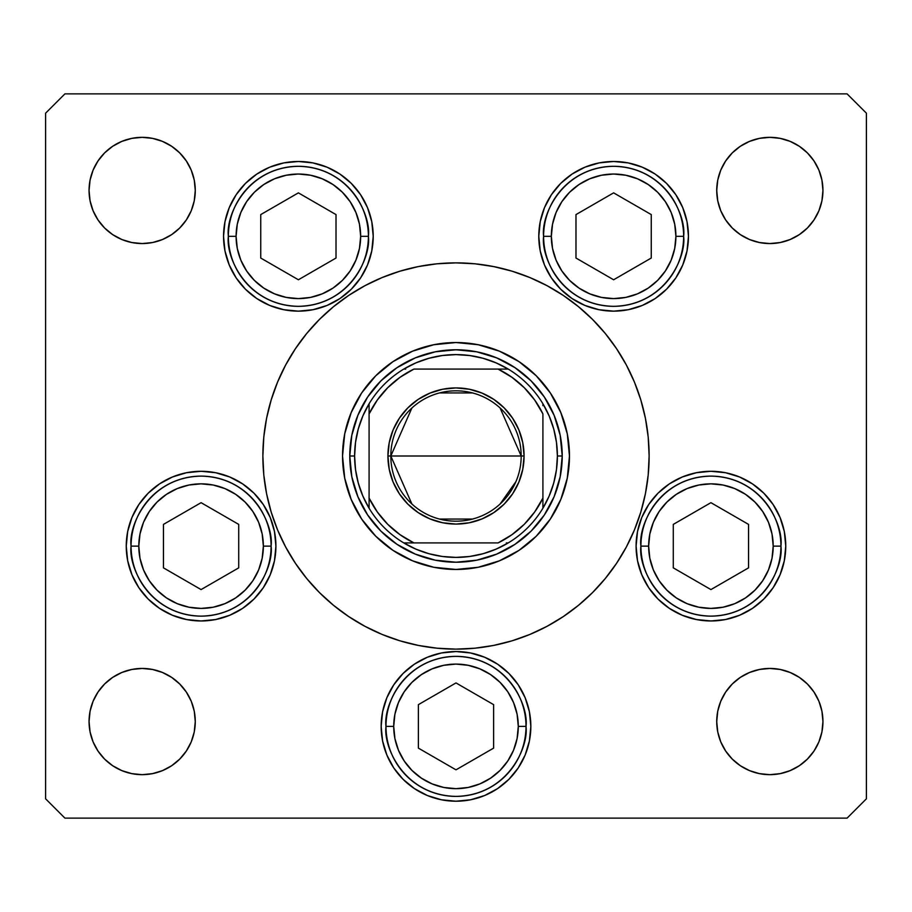 <?xml version="1.0" encoding="UTF-8"?>
<svg xmlns="http://www.w3.org/2000/svg" width="912" height="912" viewBox="0 0 912 912"><rect width="100%" height="100%" fill="white"/><g stroke="black" fill="none" stroke-linecap="round" stroke-linejoin="round"><path stroke-width="1.37" d="M64.912 93.879L62.495 96.296L64.912 93.879L847.088 93.879L849.505 96.296L847.088 93.879L64.912 93.879L45.6 113.191L45.6 798.809L45.6 113.191L64.912 93.879M569.464 456A113.464 113.464 0 0 1 456 569.464A113.464 113.464 0 0 1 342.536 456L344.713 433.861L351.177 412.577L361.654 392.958L375.767 375.767L392.958 361.654L412.577 351.177L433.861 344.713L456 342.536L478.139 344.713L499.423 351.177L519.042 361.654L536.233 375.767L550.346 392.958L560.823 412.577L567.287 433.861L569.464 456L567.287 478.139L560.823 499.423L550.346 519.042L536.233 536.233L519.042 550.346L499.423 560.823L478.139 567.287L456 569.464L433.861 567.287L412.577 560.823L392.958 550.346L375.767 536.233L361.654 519.042L351.177 499.423L344.713 478.139L342.536 456A113.464 113.464 0 0 1 456 342.536A113.464 113.464 0 0 1 569.464 456M348.703 616.58L333.484 605.294L348.703 616.58L364.96 626.327L382.094 634.433L399.935 640.817L418.323 645.422L437.065 648.204L456 649.127L474.935 648.204L493.677 645.422L512.065 640.817L529.906 634.433L547.04 626.327L563.297 616.58L578.516 605.294L592.561 592.561L605.294 578.516L616.58 563.297L626.327 547.04L634.433 529.906L640.817 512.065L645.422 493.677L648.204 474.935L649.127 456A193.127 193.127 0 0 1 456 649.127A193.127 193.127 0 0 1 262.873 456A193.127 193.127 0 0 1 456 262.873A193.127 193.127 0 0 1 649.127 456L648.717 468.631M373.213 236.311A74.841 74.841 0 0 1 298.384 311.152A74.841 74.841 0 0 1 223.543 236.311L224.979 221.719L229.243 207.674L236.151 194.735L245.465 183.392L256.796 174.089L269.735 167.17L283.78 162.917L298.384 161.481L312.976 162.917L327.02 167.17L339.959 174.089L351.291 183.392L360.605 194.735L367.525 207.674L371.777 221.719L373.213 236.311L371.777 250.914L367.525 264.959L360.605 277.898L351.291 289.229L339.959 298.543L327.02 305.452L312.976 309.715L298.384 311.152L283.78 309.715L269.735 305.452L256.796 298.543L245.465 289.229L236.151 277.898L229.243 264.959L224.979 250.914L223.543 236.311A74.841 74.841 0 0 1 298.384 161.481A74.841 74.841 0 0 1 373.213 236.311M688.457 236.311A74.841 74.841 0 0 1 613.616 311.152A74.841 74.841 0 0 1 538.787 236.311L540.223 221.719L544.475 207.674L551.395 194.735L560.709 183.392L572.041 174.089L584.98 167.17L599.024 162.917L613.616 161.481L628.22 162.917L642.265 167.17L655.204 174.089L666.535 183.392L675.849 194.735L682.757 207.674L687.021 221.719L688.457 236.311L687.021 250.914L682.757 264.959L675.849 277.898L666.535 289.229L655.204 298.543L642.265 305.452L628.22 309.715L613.616 311.152L599.024 309.715L584.98 305.452L572.041 298.543L560.709 289.229L551.395 277.898L544.475 264.959L540.223 250.914L538.787 236.311A74.841 74.841 0 0 1 613.616 161.481A74.841 74.841 0 0 1 688.457 236.311L687.021 250.914M785.756 546.128A74.841 74.841 0 0 1 710.915 620.969A74.841 74.841 0 0 1 636.086 546.128L637.522 531.525L641.774 517.492L648.694 504.553L657.997 493.21L669.34 483.907L682.279 476.987L696.323 472.724L710.915 471.287L725.519 472.724L739.552 476.987L752.491 483.907L763.834 493.21L773.148 504.553L780.056 517.492L784.32 531.525L785.756 546.128L784.32 560.732L780.056 574.765L773.148 587.704L763.834 599.047L752.491 608.35L739.552 615.269L725.519 619.522L710.915 620.969L696.323 619.522L682.279 615.269L669.34 608.35L657.997 599.047L648.694 587.704L641.774 574.765L637.522 560.732L636.086 546.128A74.841 74.841 0 0 1 710.915 471.287A74.841 74.841 0 0 1 785.756 546.128M530.841 726.385A74.841 74.841 0 0 1 456 801.215A74.841 74.841 0 0 1 381.159 726.385L382.595 711.782L386.859 697.737L393.779 684.798L403.081 673.466L414.424 664.153L427.363 657.244L441.397 652.981L456 651.544L470.603 652.981L484.637 657.244L497.576 664.153L508.919 673.466L518.221 684.798L525.141 697.737L529.405 711.782L530.841 726.385L529.405 740.977L525.141 755.022L518.221 767.961L508.919 779.304L497.576 788.606L484.637 795.526L470.603 799.778L456 801.215L441.397 799.778L427.363 795.526L414.424 788.606L403.081 779.304L393.779 767.961L386.859 755.022L382.595 740.977L381.159 726.385A74.841 74.841 0 0 1 456 651.544A74.841 74.841 0 0 1 530.841 726.385M275.914 546.128A74.841 74.841 0 0 1 201.085 620.969A74.841 74.841 0 0 1 126.244 546.128L127.68 531.525L131.944 517.492L138.852 504.553L148.166 493.21L159.509 483.907L172.448 476.987L186.481 472.724L201.085 471.287L215.677 472.724L229.721 476.987L242.66 483.907L254.003 493.21L263.306 504.553L270.226 517.492L274.478 531.525L275.914 546.128L274.478 560.732L270.226 574.765L263.306 587.704L254.003 599.047L242.66 608.35L229.721 615.269L215.677 619.522L201.085 620.969L186.481 619.522L172.448 615.269L159.509 608.35L148.166 599.047L138.852 587.704L131.944 574.765L127.68 560.732L126.244 546.128A74.841 74.841 0 0 1 201.085 471.287A74.841 74.841 0 0 1 275.914 546.128M717.744 731.914L716.729 721.552A53.113 53.113 0 0 1 769.831 668.439A53.113 53.113 0 0 1 822.943 721.552A53.113 53.113 0 0 1 769.831 774.664A53.113 53.113 0 0 1 716.729 721.552L717.744 711.189L720.765 701.225L725.678 692.048L732.279 684L740.327 677.388L749.516 672.486L759.479 669.465L769.831 668.439L780.193 669.465L790.157 672.486L799.345 677.388L807.394 684L813.994 692.048L818.908 701.225L821.929 711.189L822.943 721.552L821.929 731.914L818.908 741.878L813.994 751.055L807.394 759.103L799.345 765.715L790.157 770.617L780.193 773.638L769.831 774.664L759.479 773.638L749.516 770.617L740.327 765.715L732.279 759.103L725.678 751.055L720.765 741.878L717.744 731.914L716.729 721.552L717.744 711.189M194.256 180.086L195.271 190.448A53.113 53.113 0 0 1 142.169 243.561A53.113 53.113 0 0 1 89.057 190.448L90.071 180.086L93.092 170.122L98.006 160.945L104.606 152.897L112.655 146.285L121.843 141.383L131.807 138.362L142.169 137.336L152.521 138.362L162.484 141.383L171.673 146.285L179.721 152.897L186.322 160.945L191.235 170.122L194.256 180.086L195.271 190.448L194.256 200.811L191.235 210.775L186.322 219.952L179.721 228L171.673 234.612L162.484 239.514L152.521 242.535L142.169 243.561L131.807 242.535L121.843 239.514L112.655 234.612L104.606 228L98.006 219.952L93.092 210.775L90.071 200.811L89.057 190.448A53.113 53.113 0 0 1 142.169 137.336A53.113 53.113 0 0 1 195.271 190.448L194.256 200.811M759.479 242.535L749.516 239.514L740.327 234.612L732.279 228L725.678 219.952L720.765 210.775L717.744 200.811L716.729 190.448A53.113 53.113 0 0 1 769.831 137.336A53.113 53.113 0 0 1 822.943 190.448A53.113 53.113 0 0 1 769.831 243.561A53.113 53.113 0 0 1 716.729 190.448L717.744 180.086L720.765 170.122L725.678 160.945L732.279 152.897L740.327 146.285L749.516 141.383L759.479 138.362L769.831 137.336L780.193 138.362L790.157 141.383L799.345 146.285L807.394 152.897L813.994 160.945L818.908 170.122L821.929 180.086L822.943 190.448L821.929 200.811L818.908 210.775L813.994 219.952L807.394 228L799.345 234.612L790.157 239.514L780.193 242.535L769.831 243.561L759.479 242.535L749.516 239.514L740.327 234.612L732.279 228L725.678 219.952L720.765 210.775L717.744 200.811L716.729 190.448L717.744 180.086M152.521 669.465L162.484 672.486L171.673 677.388L179.721 684L186.322 692.048L191.235 701.225L194.256 711.189L195.271 721.552A53.113 53.113 0 0 1 142.169 774.664A53.113 53.113 0 0 1 89.057 721.552L90.071 711.189L93.092 701.225L98.006 692.048L104.606 684L112.655 677.388L121.843 672.486L131.807 669.465L142.169 668.439L152.521 669.465L162.484 672.486L171.673 677.388L179.721 684L186.322 692.048L191.235 701.225L194.256 711.189L195.271 721.552L194.256 731.914L191.235 741.878L186.322 751.055L179.721 759.103L171.673 765.715L162.484 770.617L152.521 773.638L142.169 774.664L131.807 773.638L121.843 770.617L112.655 765.715L104.606 759.103L98.006 751.055L93.092 741.878L90.071 731.914L89.057 721.552A53.113 53.113 0 0 1 142.169 668.439A53.113 53.113 0 0 1 195.271 721.552L194.256 731.914M866.4 113.191L866.4 798.809L866.4 113.191L847.088 93.879L866.4 113.191M847.088 818.121L64.912 818.121L847.088 818.121L866.4 798.809L847.088 818.121M45.6 798.809L64.912 818.121L45.6 798.809M563.297 295.42L578.516 306.706L563.297 295.42L547.04 285.673L529.906 277.567L512.065 271.183L493.677 266.578L474.935 263.796L456 262.873L437.065 263.796L418.323 266.578L399.935 271.183L382.094 277.567L364.96 285.673L348.703 295.42L333.484 306.706L319.439 319.439L306.706 333.484L295.42 348.703L285.673 364.96L277.567 382.094L271.183 399.935L266.578 418.323L263.796 437.065L262.873 456L263.283 443.369M186.322 219.952L179.721 228L171.673 234.612M104.606 228L98.006 219.952L93.092 210.775M131.807 138.362L142.169 137.336L152.521 138.362M179.721 152.897L186.322 160.945M725.678 160.945L732.279 152.897L740.327 146.285M759.479 138.362L769.831 137.336L780.193 138.362M807.394 152.897L813.994 160.945L818.908 170.122M186.322 751.055L179.721 759.103L171.673 765.715M152.521 773.638L142.169 774.664L131.807 773.638M104.606 759.103L98.006 751.055L93.092 741.878M780.193 773.638L769.831 774.664L759.479 773.638M732.279 759.103L725.678 751.055M725.678 692.048L732.279 684L740.327 677.388M807.394 684L813.994 692.048L818.908 701.225M138.852 504.553L136.64 508.064M508.919 673.466L497.576 664.153L484.637 657.244M427.363 657.244L414.424 664.153M382.595 740.977L386.859 755.022M518.221 767.961L520.695 763.994M525.141 755.022L529.405 740.977M641.774 574.765L648.694 587.704M540.223 250.914L541.101 254.779M224.979 221.719L223.543 236.311M360.605 277.898L367.525 264.959M262.873 456L263.796 474.935L266.578 493.677L271.183 512.065L277.567 529.906L285.673 547.04L295.42 563.297L306.706 578.516L319.439 592.561L333.484 605.294M649.127 456L648.204 437.065L645.422 418.323L640.817 399.935L634.433 382.094L626.327 364.96L616.58 348.703L605.294 333.484L592.561 319.439L578.516 306.706M515.018 367.684L496.652 357.869L515.018 367.684L531.115 380.885L544.316 396.982L554.131 415.348L560.185 435.275L562.225 456L560.185 476.725L554.131 496.652L544.316 515.018L554.131 496.652M367.684 396.982L357.869 415.348L367.684 396.982L380.885 380.885L396.982 367.684L415.348 357.869L435.275 351.815L456 349.775L476.725 351.815L496.652 357.869M396.982 544.316L415.348 554.131L396.982 544.316L380.885 531.115L367.684 515.018L357.869 496.652L351.815 476.725L349.775 456L351.815 435.275L357.869 415.348M544.316 515.018L531.115 531.115L515.018 544.316L496.652 554.131L476.725 560.185L456 562.225L435.275 560.185L415.348 554.131M138.795 546.128A62.29 62.29 0 0 1 201.085 483.839A62.29 62.29 0 0 1 263.363 546.128L271.092 546.128C273.908 525.654 252.898 477.067 201.085 476.121C149.26 477.067 128.261 525.654 131.077 546.128L138.795 546.128L139.992 533.976L143.537 522.291L149.294 511.529L157.035 502.09L166.474 494.338L177.247 488.581L188.932 485.036L201.085 483.839L213.237 485.036L224.922 488.581L235.684 494.338L245.123 502.09L252.875 511.529L258.62 522.291L262.166 533.976L263.363 546.128L262.166 558.281L258.62 569.966L252.875 580.727L245.123 590.167L235.684 597.919L224.922 603.676L213.237 607.21L201.085 608.407L188.932 607.21L177.247 603.676L166.474 597.919L157.035 590.167L149.294 580.727L143.537 569.966L139.992 558.281L138.795 546.128L131.077 546.128A70.007 70.007 0 0 1 201.085 476.121A70.007 70.007 0 0 1 271.092 546.128A70.007 70.007 0 0 1 201.085 616.136A70.007 70.007 0 0 1 131.077 546.128C128.261 566.603 149.26 615.178 201.085 616.136C252.898 615.178 273.908 566.603 271.092 546.128L263.363 546.128A62.29 62.29 0 0 1 201.085 608.407A62.29 62.29 0 0 1 138.795 546.128M163.453 524.4L163.453 567.857L201.085 589.585L238.716 567.857L238.716 524.4L201.085 502.672L163.453 524.4L201.085 502.672L238.716 524.4L238.716 567.857L201.085 589.585L163.453 567.857L163.453 524.4M648.637 546.128A62.29 62.29 0 0 1 710.915 483.839A62.29 62.29 0 0 1 773.205 546.128L780.923 546.128C783.739 525.654 762.74 477.067 710.915 476.121C659.102 477.067 638.092 525.654 640.908 546.128L648.637 546.128L649.834 533.976L653.38 522.291L659.125 511.529L666.877 502.09L676.316 494.338L687.078 488.581L698.763 485.036L710.915 483.839L723.068 485.036L734.753 488.581L745.526 494.338L754.965 502.09L762.706 511.529L768.463 522.291L772.008 533.976L773.205 546.128L772.008 558.281L768.463 569.966L762.706 580.727L754.965 590.167L745.526 597.919L734.753 603.676L723.068 607.21L710.915 608.407L698.763 607.21L687.078 603.676L676.316 597.919L666.877 590.167L659.125 580.727L653.38 569.966L649.834 558.281L648.637 546.128L640.908 546.128A70.007 70.007 0 0 1 710.915 476.121A70.007 70.007 0 0 1 780.923 546.128A70.007 70.007 0 0 1 710.915 616.136A70.007 70.007 0 0 1 640.908 546.128C638.092 566.603 659.102 615.178 710.915 616.136C762.74 615.178 783.739 566.603 780.923 546.128L773.205 546.128A62.29 62.29 0 0 1 710.915 608.407A62.29 62.29 0 0 1 648.637 546.128M673.284 524.4L673.284 567.857L710.915 589.585L748.547 567.857L748.547 524.4L710.915 502.672L673.284 524.4L710.915 502.672L748.547 524.4L748.547 567.857L710.915 589.585L673.284 567.857L673.284 524.4M393.71 726.385A62.29 62.29 0 0 1 456 664.096A62.29 62.29 0 0 1 518.29 726.385L526.007 726.385C528.823 705.899 507.813 657.324 456 656.366C404.187 657.324 383.177 705.899 385.993 726.385L393.71 726.385L394.907 714.233L398.453 702.548L404.21 691.775L411.962 682.336L421.401 674.595L432.163 668.838L443.848 665.293L456 664.096L468.152 665.293L479.837 668.838L490.599 674.595L500.038 682.336L507.79 691.775L513.547 702.548L517.093 714.233L518.29 726.385L517.093 738.538L513.547 750.211L507.79 760.984L500.038 770.423L490.599 778.164L479.837 783.921L468.152 787.466L456 788.663L443.848 787.466L432.163 783.921L421.401 778.164L411.962 770.423L404.21 760.984L398.453 750.211L394.907 738.538L393.71 726.385L385.993 726.385A70.007 70.007 0 0 1 456 656.366A70.007 70.007 0 0 1 526.007 726.385A70.007 70.007 0 0 1 456 796.393A70.007 70.007 0 0 1 385.993 726.385C383.177 746.86 404.187 795.435 456 796.393C507.813 795.435 528.823 746.86 526.007 726.385L518.29 726.385A62.29 62.29 0 0 1 456 788.663A62.29 62.29 0 0 1 393.71 726.385M418.369 704.657L418.369 748.114L456 769.831L493.631 748.114L493.631 704.657L456 682.928L418.369 704.657L456 682.928L493.631 704.657L493.631 748.114L456 769.831L418.369 748.114L418.369 704.657M551.338 236.311A62.29 62.29 0 0 1 613.616 174.032A62.29 62.29 0 0 1 675.906 236.311L683.635 236.311C686.44 215.836 665.441 167.261 613.616 166.303C561.803 167.261 540.793 215.836 543.609 236.311L551.338 236.311L552.535 224.17L556.081 212.485L561.838 201.712L569.578 192.272L579.017 184.532L589.79 178.775L601.475 175.229L613.616 174.032L625.769 175.229L637.454 178.775L648.227 184.532L657.666 192.272L665.407 201.712L671.164 212.485L674.709 224.17L675.906 236.311L674.709 248.463L671.164 260.148L665.407 270.921L657.666 280.36L648.227 288.101L637.454 293.858L625.769 297.403L613.616 298.6L601.475 297.403L589.79 293.858L579.017 288.101L569.578 280.36L561.838 270.921L556.081 260.148L552.535 248.463L551.338 236.311L543.609 236.311A70.007 70.007 0 0 1 613.616 166.303A70.007 70.007 0 0 1 683.635 236.311A70.007 70.007 0 0 1 613.616 306.329A70.007 70.007 0 0 1 543.609 236.311C540.793 256.796 561.803 305.372 613.616 306.329C665.441 305.372 686.44 256.796 683.635 236.311L675.906 236.311A62.29 62.29 0 0 1 613.616 298.6A62.29 62.29 0 0 1 551.338 236.311M575.985 214.594L575.985 258.039L613.616 279.767L651.259 258.039L651.259 214.594L613.616 192.865L575.985 214.594L613.616 192.865L651.259 214.594L651.259 258.039L613.616 279.767L575.985 258.039L575.985 214.594M236.094 236.311A62.29 62.29 0 0 1 298.384 174.032A62.29 62.29 0 0 1 360.662 236.311L368.391 236.311C371.207 215.836 350.197 167.261 298.384 166.303C246.559 167.261 225.56 215.836 228.365 236.311L236.094 236.311L237.291 224.17L240.836 212.485L246.593 201.712L254.334 192.272L263.773 184.532L274.546 178.775L286.231 175.229L298.384 174.032L310.525 175.229L322.21 178.775L332.983 184.532L342.422 192.272L350.162 201.712L355.919 212.485L359.465 224.17L360.662 236.311L359.465 248.463L355.919 260.148L350.162 270.921L342.422 280.36L332.983 288.101L322.21 293.858L310.525 297.403L298.384 298.6L286.231 297.403L274.546 293.858L263.773 288.101L254.334 280.36L246.593 270.921L240.836 260.148L237.291 248.463L236.094 236.311L228.365 236.311A70.007 70.007 0 0 1 298.384 166.303A70.007 70.007 0 0 1 368.391 236.311A70.007 70.007 0 0 1 298.384 306.329A70.007 70.007 0 0 1 228.365 236.311C225.56 256.796 246.559 305.372 298.384 306.329C350.197 305.372 371.207 256.796 368.391 236.311L360.662 236.311A62.29 62.29 0 0 1 298.384 298.6A62.29 62.29 0 0 1 236.094 236.311M260.741 214.594L260.741 258.039L298.384 279.767L336.015 258.039L336.015 214.594L298.384 192.865L260.741 214.594L298.384 192.865L336.015 214.594L336.015 258.039L298.384 279.767L260.741 258.039L260.741 214.594M411.882 503.983L390.815 456A65.185 65.185 0 0 0 456 521.185A65.185 65.185 0 0 0 521.185 456L524.081 456A68.081 68.081 0 0 1 456 524.081A68.081 68.081 0 0 1 387.919 456L521.185 456A65.185 65.185 0 0 1 456 521.185A65.185 65.185 0 0 1 390.815 456L411.882 408.017M515.964 481.559L500.118 503.983M472.462 519.065L439.538 519.065M369.086 508.223L369.086 498.089A96.569 96.569 0 0 0 413.911 542.914L498.089 542.914A96.569 96.569 0 0 0 542.914 498.089L542.914 413.911A96.569 96.569 0 0 0 498.089 369.086L413.911 369.086A96.569 96.569 0 0 0 369.086 413.911L369.086 498.089L377.306 511.963L387.714 524.286L400.037 534.694L413.911 542.914L403.777 542.914A101.392 101.392 0 0 1 354.608 456L349.775 456A106.225 106.225 0 0 0 456 562.225A106.225 106.225 0 0 0 562.225 456A106.225 106.225 0 0 1 456 562.225A106.225 106.225 0 0 1 349.775 456A106.225 106.225 0 0 1 456 349.775A106.225 106.225 0 0 1 562.225 456L557.392 456L562.225 456A106.225 106.225 0 0 0 456 349.775A106.225 106.225 0 0 0 349.775 456L354.608 456L355.532 469.669L358.291 483.098L362.839 496.025L369.086 508.223A101.392 101.392 0 0 0 403.777 542.914L498.089 542.914L511.963 534.694L524.286 524.286L534.694 511.963L542.914 498.089L542.914 508.223A101.392 101.392 0 0 1 403.777 542.914L415.975 549.161L428.902 553.709L442.331 556.468L456 557.392L469.669 556.468L483.098 553.709L496.025 549.161L508.223 542.914A101.392 101.392 0 0 0 542.914 508.223L549.161 496.025L553.709 483.098L556.468 469.669L557.392 456A101.392 101.392 0 0 1 542.914 508.223L542.914 413.911L534.694 400.037L524.286 387.714L511.963 377.306L498.089 369.086L508.223 369.086A101.392 101.392 0 0 1 557.392 456L556.468 442.331L553.709 428.902L549.161 415.975L542.914 403.777A101.392 101.392 0 0 0 508.223 369.086L413.911 369.086L400.037 377.306L387.714 387.714L377.306 400.037L369.086 413.911L369.086 403.777A101.392 101.392 0 0 1 508.223 369.086L496.025 362.839L483.098 358.291L469.669 355.532L456 354.608L442.331 355.532L428.902 358.291L415.975 362.839L403.777 369.086A101.392 101.392 0 0 0 369.086 403.777L362.839 415.975L358.291 428.902L355.532 442.331L354.608 456A101.392 101.392 0 0 1 369.086 403.777L369.086 506.331M544.316 396.982L554.131 415.348M542.914 403.777L542.914 405.669M403.777 369.086L405.669 369.086M508.223 542.914L506.331 542.914M524.081 456L522.77 469.281L518.894 482.049L512.601 493.825L504.142 504.142L493.825 512.601L482.049 518.894L469.281 522.77L456 524.081L442.719 522.77L429.951 518.894L418.175 512.601L407.858 504.142L399.399 493.825L393.106 482.049L389.23 469.281L387.919 456L389.23 442.719L393.106 429.951L399.399 418.175L407.858 407.858L418.175 399.399L429.951 393.106L442.719 389.23L456 387.919L469.281 389.23L482.049 393.106L493.825 399.399L504.142 407.858L512.601 418.175L518.894 429.951L522.77 442.719L524.081 456L390.815 456A65.185 65.185 0 0 1 456 390.815A65.185 65.185 0 0 1 521.185 456A65.185 65.185 0 0 0 456 390.815A65.185 65.185 0 0 0 390.815 456L387.919 456A68.081 68.081 0 0 1 456 387.919A68.081 68.081 0 0 1 524.081 456M439.538 392.935L472.462 392.935M500.118 408.017L521.185 456"/></g></svg>
